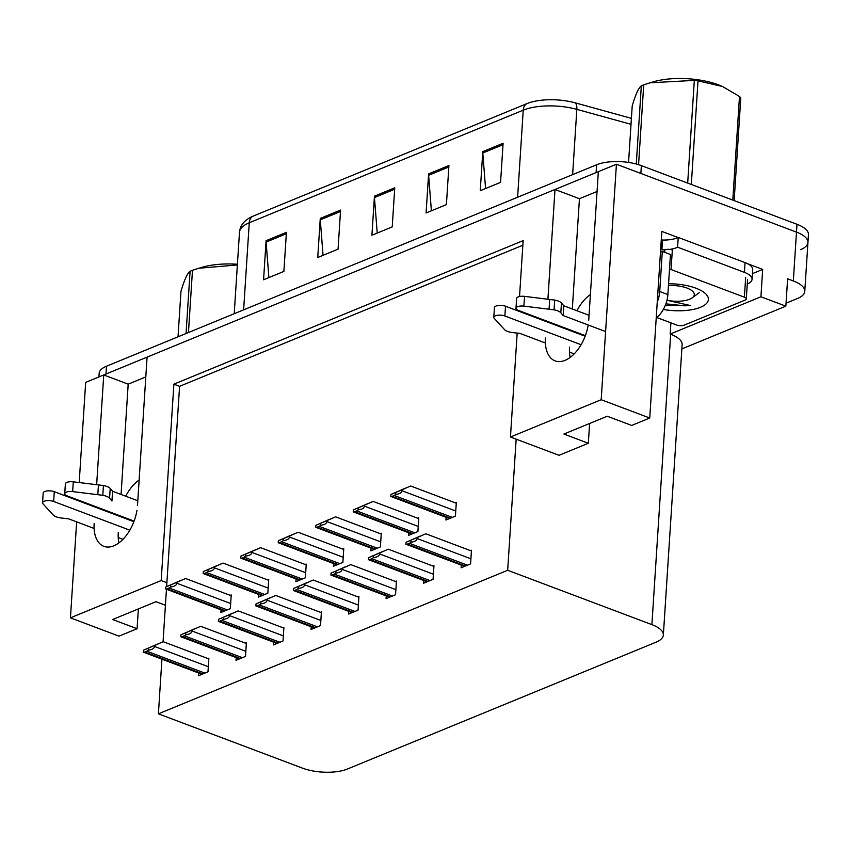 <?xml version="1.0" encoding="UTF-8"?>
<svg xmlns="http://www.w3.org/2000/svg" width="851" height="851" viewBox="0 0 851 851"><rect width="100%" height="100%" fill="white"/><g stroke="black" fill="none" stroke-linecap="round" stroke-linejoin="round"><path stroke-width="1.28" d="M545.395 337.996A33.966 19.413 -69.4 0 0 555.086 360.877A33.966 19.413 -69.4 0 0 565.043 360.367A33.966 19.413 -69.4 0 0 588.19 324.986M94.142 523.461A33.966 19.413 -69.4 0 0 103.833 546.331A33.966 19.413 -69.4 0 0 113.789 545.821A33.966 19.413 -69.4 0 0 136.937 510.451M118.268 532.545A33.966 19.413 -69.4 0 0 118.917 542.874M747.657 263.746L762.687 269.416L752.422 273.628M588.732 320.189L598.338 171.679L616.422 164.243L601.189 399.715L649.749 418.022L661.823 231.398L678.056 237.514M681.853 348.91L785.856 306.169L760.922 296.776L670.184 334.06L670.907 322.837M760.922 296.776L762.687 269.416M161.935 659.185L158.403 713.829L302.616 768.176A31.838 12.286 -176.3 0 0 347.378 769.038L656.025 642.197A31.838 12.286 -176.3 0 0 663.355 635.037L682.13 344.655A31.838 12.286 -176.3 0 0 670.673 334.252L670.184 334.06M785.856 306.169L787.622 278.809L793.323 280.958A31.838 12.286 3.7 0 1 804.78 291.361A31.838 12.286 3.7 0 1 797.451 298.52L786.047 303.211M519.535 296.52L523.152 240.62L173.881 384.173L161.179 580.563L70.442 617.847L119.002 636.154L137.085 628.719L138.362 608.933M70.442 617.847L76.654 521.876M78.026 500.643L78.069 499.994M79.196 482.549L85.674 382.376L103.748 374.951L96.652 484.666M616.422 164.243L796.483 232.11A31.838 12.286 3.7 0 1 807.939 242.514A31.838 12.286 3.7 0 1 800.61 249.662M601.189 399.715L510.451 437.01L517.174 333.081M137.479 505.654L147.085 357.133L555.001 189.486L547.906 299.212M546.502 321.008L546.459 321.657M95.248 506.473L95.206 507.122M518.589 311.158L518.631 310.509M597.062 191.464L579.446 198.698L555.001 189.486M145.808 376.919L128.193 384.163L103.748 374.951M663.355 635.037A31.838 12.286 -176.3 0 0 651.898 624.634L507.675 570.276L516.163 439.159L559.011 455.306L588.339 443.265L589.615 423.479M161.179 580.563L166.881 582.712L166.636 586.594M166.456 589.254L163.062 641.771M588.339 443.265L563.894 434.053L607.231 416.235L631.676 425.447L649.749 418.022M158.403 713.829L507.675 570.276M522.854 245.237L179.582 386.322L166.881 582.712M179.582 386.322L173.881 384.173M510.451 437.01L516.163 439.159M198.677 673.024L198.506 675.726L207.984 671.833L208.867 658.153L207.899 658.557M236.195 657.61L236.025 660.312L245.503 656.419L246.386 642.739L245.407 643.143M311.221 626.772L311.051 629.474L320.529 625.581L321.412 611.901L320.444 612.305M348.74 611.358L348.559 614.06L358.048 610.167L358.931 596.487L357.952 596.881M386.248 595.945L386.077 598.647L395.555 594.743L396.438 581.063L395.47 581.467M423.766 580.52L423.596 583.222L433.074 579.329L433.957 565.649L432.978 566.053M273.714 642.197L273.533 644.898L283.011 640.994L283.904 627.325L282.926 627.719M461.285 565.107L461.104 567.808L470.582 563.905L471.465 550.235L470.497 550.629M221.026 609.827L220.856 612.529L230.334 608.625L231.217 594.945L230.238 595.349M258.544 594.402L258.364 597.104L267.842 593.211L268.735 579.531L267.757 579.935M333.571 563.564L333.39 566.277L342.879 562.373L343.761 548.693L342.783 549.097M371.079 548.15L370.908 550.852L380.386 546.959L381.269 533.279L380.301 533.683M408.597 532.737L408.427 535.439L417.905 531.535L418.788 517.865L417.809 518.259M296.052 578.988L295.882 581.69L305.36 577.797L306.243 564.117L305.275 564.511M446.115 517.312L445.935 520.014L455.413 516.121L456.306 502.441L455.328 502.845M128.193 384.163L121.065 494.452M119.683 515.685L119.651 516.334A33.966 19.413 -69.4 0 1 119.746 515.706M139.139 480.06A33.966 19.413 -69.4 0 0 125.714 496.207M165.424 605.252L155.978 601.7L112.64 619.507L137.085 628.719M579.446 198.698L572.319 308.998M570.936 330.22L570.904 330.869A33.966 19.413 -69.4 0 1 571 330.241M590.392 294.606A33.966 19.413 -69.4 0 0 576.967 310.753M570.17 357.409A33.966 19.413 110.6 0 1 569.521 347.091M98.929 376.929L99.163 373.366A31.838 12.286 3.7 0 1 106.492 366.217L596.615 164.775A31.838 12.286 3.7 0 1 641.367 165.637L640.867 173.455L796.483 232.11A31.838 12.286 3.7 0 1 807.939 242.514L804.78 291.361M103.896 375.004A31.838 12.286 3.7 0 1 105.981 374.025L596.104 172.593A31.838 12.286 3.7 0 1 598.338 171.785M527.003 103.588A10.616 7.68 67.7 0 0 523.237 110.173L249.258 222.771A42.454 16.382 -176.3 0 0 239.482 232.323C240.035 225.781 243.95 220.675 251.236 216.984A38.21 14.744 3.7 0 1 253.024 216.186L527.003 103.588A38.21 14.744 3.7 0 1 575.244 102.854L631.41 118.363M641.367 165.637L796.993 224.292A31.838 12.286 3.7 0 1 808.45 234.695L807.939 242.514M503.101 143.276L500.569 182.359L480.262 190.709L482.783 151.627L503.101 143.276M340.581 210.069L338.06 249.152L317.742 257.502L320.274 218.42L340.581 210.069M286.415 232.334L283.883 271.416L263.565 279.766L266.097 240.684L286.415 232.334M448.924 165.541L446.403 204.623L426.085 212.973L428.617 173.891L448.924 165.541M394.758 187.805L392.226 226.887L371.919 235.238L374.44 196.155L394.758 187.805M377.227 233.046L374.451 197.549A8.489 6.148 -112.3 0 1 374.44 196.155M431.393 210.782L428.627 175.285A8.489 6.148 -112.3 0 1 428.617 173.891M268.884 277.575L266.108 242.078A8.489 6.148 -112.3 0 1 266.097 240.684M323.05 255.311L320.284 219.813A8.489 6.148 -112.3 0 1 320.274 218.42M485.57 188.518L482.794 153.02A8.489 6.148 -112.3 0 1 482.783 151.627M456.253 503.196L410.629 485.995L394.747 492.825M404.65 488.548L390.896 494.474L402.044 489.772L401.98 490.74C401.651 492.74 399.545 493.974 395.662 494.442A5.308 3.032 -69.4 0 1 394.204 495.484L392.173 496.324A5.308 3.032 -69.4 0 1 390.769 496.452L449.456 518.578M402.044 489.772L410.629 485.995M395.183 492.655L404.533 488.506M395.789 492.452L395.662 494.442M390.896 494.474L390.769 496.452M471.422 550.98L425.798 533.79L409.916 540.608M419.82 536.332L406.065 542.257L417.203 537.555L417.15 538.534C416.82 540.523 414.714 541.757 410.831 542.225A5.308 3.032 -69.4 0 1 409.374 543.278L407.342 544.108A5.308 3.032 -69.4 0 1 405.938 544.236L464.614 566.362M417.203 537.555L425.798 533.79M410.352 540.438L419.703 536.29M410.959 540.247L410.831 542.225M406.065 542.257L405.938 544.236M418.735 518.61L373.121 501.42L357.239 508.238M367.143 503.962L353.378 509.887L364.526 505.186L364.462 506.164C364.143 508.153 362.037 509.387 358.143 509.855A5.308 3.032 -69.4 0 1 356.686 510.898L354.654 511.738A5.308 3.032 -69.4 0 1 353.25 511.866L411.937 533.992M364.526 505.186L373.121 501.42M357.675 508.068L367.026 503.92M358.271 507.877L358.143 509.855M353.378 509.887L353.25 511.866M381.227 534.024L335.602 516.834L319.721 523.663M329.624 519.387L315.87 525.301L327.007 520.599L326.944 521.578C326.624 523.578 324.518 524.801 320.636 525.28A5.308 3.032 -69.4 0 1 319.178 526.322L317.146 527.152A5.308 3.032 -69.4 0 1 315.742 527.29L374.419 549.406M327.007 520.599L335.602 516.834M320.157 523.493L329.507 519.333M320.763 523.291L320.636 525.28M315.87 525.301L315.742 527.29M343.708 549.448L298.084 532.247L282.213 539.077M292.106 534.8L278.351 540.725L289.5 536.024L289.436 537.002C289.117 538.991 287.01 540.225 283.117 540.693A5.308 3.032 -69.4 0 1 281.66 541.736L279.628 542.576A5.308 3.032 -69.4 0 1 278.224 542.704L336.911 564.83M289.5 536.024L298.084 532.247M282.649 538.906L291.989 534.758M283.245 538.715L283.117 540.693M278.351 540.725L278.224 542.704M433.904 566.394L388.279 549.203L372.408 556.033M382.301 551.756L368.547 557.671L379.695 552.98L379.631 553.948C379.312 555.948 377.206 557.171 373.312 557.65A5.308 3.032 -69.4 0 1 371.855 558.692L369.823 559.522A5.308 3.032 -69.4 0 1 368.419 559.66L427.106 581.776M379.695 552.98L388.279 549.203M372.844 555.863L382.195 551.703M373.44 555.66L373.312 557.65M368.547 557.671L368.419 559.66M396.396 581.818L350.772 564.617L334.89 571.447M344.793 567.17L331.039 573.095L342.176 568.394L342.113 569.372C341.794 571.361 339.687 572.595 335.805 573.063A5.308 3.032 -69.4 0 1 334.337 574.106L332.305 574.946A5.308 3.032 -69.4 0 1 330.911 575.074L389.588 597.2M342.176 568.394L350.772 564.617M335.326 571.276L344.676 567.128M335.932 571.085L335.805 573.063M331.039 573.095L330.911 575.074M358.877 597.232L313.253 580.042L297.382 586.86M307.275 582.584L293.521 588.509L304.669 583.807L304.605 584.786C304.275 586.775 302.179 588.009 298.286 588.477A5.308 3.032 -69.4 0 1 296.829 589.53L294.797 590.36A5.308 3.032 -69.4 0 1 293.393 590.488L352.08 612.614M304.669 583.807L313.253 580.042M297.818 586.69L307.158 582.541M298.414 586.499L298.286 588.477M293.521 588.509L293.393 590.488M321.37 612.656L275.745 595.455L259.863 602.285M269.767 598.008L256.013 603.933L267.15 599.232L267.086 600.2C266.767 602.2 264.661 603.433 260.778 603.902A5.308 3.032 -69.4 0 1 259.31 604.944L257.279 605.784A5.308 3.032 -69.4 0 1 255.885 605.912L314.562 628.038M267.15 599.232L275.745 595.455M260.3 602.114L269.65 597.966M260.906 601.912L260.778 603.902M256.013 603.933L255.885 605.912M129.82 530.173L53.634 501.462L54.273 491.687L133.873 521.695M134.096 521.11L67.176 495.899A6.776 2.617 3.7 0 1 64.74 493.686L65.367 483.911A6.776 2.617 -176.3 0 1 73.282 481.826L103.439 485.527L102.811 495.303A10.616 4.095 3.7 0 1 109.577 498.239L111.949 501.026L112.577 491.261L137.798 500.76M103.439 485.527A10.616 4.095 3.7 0 1 110.204 488.474L112.577 491.261M102.811 495.303L72.643 491.601A6.776 2.617 3.7 0 0 64.74 493.686M98.439 484.879L97.812 494.654M54.273 491.687A6.776 2.617 -176.3 0 0 47.145 490.931A6.776 2.617 -176.3 0 0 43.178 493.027L42.55 502.803A6.776 2.617 3.7 0 0 42.965 503.792L53.677 515.493A10.616 4.095 3.7 0 0 61.421 518.025L68.612 518.844L94.11 528.45M118.225 537.534L122.948 539.321M42.55 502.803A6.776 2.617 3.7 0 1 46.518 500.696A6.776 2.617 3.7 0 1 53.634 501.462M581.073 344.708L504.888 315.998L505.526 306.232L585.126 336.23M745.05 262.608L744.423 272.373A21.222 8.191 3.7 0 1 752.061 279.309L752.688 269.544A21.222 8.191 -176.3 0 0 745.05 262.608L678.236 237.429A21.222 8.191 3.7 0 1 662.514 240.035L661.887 249.811L660.663 249.354M678.236 237.429L677.609 247.194A21.222 8.191 3.7 0 1 669.663 249.407M665.046 249.79A21.222 8.191 3.7 0 1 661.887 249.811M744.423 272.373L677.609 247.194M752.061 279.309A21.222 8.191 3.7 0 1 747.263 284.043M662.514 240.035L661.291 239.578M656.227 317.859A21.222 12.137 -69.4 0 0 667.865 294.574L670.46 254.513L662.312 251.439A21.222 12.137 110.6 0 1 660.493 252.013M657.249 302.073A21.222 12.137 -69.4 0 0 659.716 291.499L662.312 251.439M605.604 331.55L563.202 315.572L563.83 305.796L589.052 315.306M585.35 335.656L518.429 310.434A6.776 2.617 3.7 0 1 515.993 308.222L516.621 298.456A6.776 2.617 -176.3 0 1 524.535 296.371L554.692 300.073A10.616 4.095 3.7 0 1 561.458 303.009L563.83 305.796M563.202 315.572L560.83 312.785L561.458 303.009M554.692 300.073L554.054 309.838L523.897 306.137A6.776 2.617 3.7 0 0 515.993 308.222M554.054 309.838A10.616 4.095 3.7 0 1 560.83 312.785M549.693 299.424L549.065 309.19M505.526 306.232A6.776 2.617 -176.3 0 0 498.399 305.466A6.776 2.617 -176.3 0 0 494.431 307.573L493.803 317.338A6.776 2.617 3.7 0 0 494.218 318.338L504.93 330.039A10.616 4.095 3.7 0 0 512.674 332.571L519.865 333.379L545.363 342.996M569.479 352.08L574.202 353.867M493.803 317.338A6.776 2.617 3.7 0 1 497.771 315.242A6.776 2.617 3.7 0 1 504.888 315.998M668.567 283.777A34.604 13.35 3.7 0 1 695.948 288.212A34.604 13.35 3.7 0 1 705.596 293.733A34.604 13.35 3.7 0 1 699.448 307.679A34.604 13.35 3.7 0 1 663.333 309.445M666.397 305.53L690.204 305.477L667.62 300.414M669.514 269.118A5.308 2.053 3.7 0 1 671.067 269.554L744.391 297.19A5.308 2.053 3.7 0 1 746.306 298.924A5.308 2.053 3.7 0 1 745.082 300.116L684.14 325.156A5.308 2.053 3.7 0 1 676.683 325.018L656.717 317.487M664.705 252.343L664.865 249.864A5.308 2.053 3.7 0 1 672.333 250.013L671.067 269.554M665.897 303.839L684.917 305.817L690.204 305.477M237.376 264.959L198.868 268.235L202.102 267.288A49.879 19.254 3.7 0 1 237.418 264.257M186.061 333.507L190.081 271.288A57.315 22.115 3.7 0 1 191.252 270.788A57.315 22.115 3.7 0 1 192.475 270.31L188.454 332.528M198.868 268.235L192.475 270.31M190.081 271.288C187.358 273.224 184.327 279.926 180.965 291.372L178.029 336.815M687.682 183.093L694.32 80.398L650.121 82.781L653.355 81.824A49.879 19.254 3.7 0 1 721.967 86.259A49.879 19.254 3.7 0 1 722.308 86.419M636.271 164.02L641.335 85.834A57.315 22.115 3.7 0 1 642.505 85.334A57.315 22.115 3.7 0 1 643.728 84.845L638.569 164.679M650.121 82.781L643.728 84.845M694.32 80.398A57.315 22.115 3.7 0 1 698.011 80.845L691.32 184.465M732.796 200.091L739.498 96.471L722.563 86.525L698.011 80.845M739.498 96.471A57.315 22.115 3.7 0 1 740.795 97.908L734.147 200.613M668.45 285.564A20.222 7.797 3.7 0 1 689.565 289.191A20.222 7.797 3.7 0 1 692.235 297.818A20.222 7.797 3.7 0 1 689.65 299.222A20.222 7.797 3.7 0 1 666.961 300.286M641.335 85.834C638.612 87.77 635.58 94.461 632.219 105.918L628.559 162.445M306.2 564.862L260.576 547.672L244.694 554.49M254.598 550.214L240.844 556.139L251.981 551.437L251.917 552.416C251.598 554.405 249.492 555.639 245.609 556.107A5.308 3.032 -69.4 0 1 244.141 557.16L242.109 557.99A5.308 3.032 -69.4 0 1 240.716 558.118L299.392 580.244M251.981 551.437L260.576 547.672M245.131 554.32L254.481 550.172M245.737 554.129L245.609 556.107M240.844 556.139L240.716 558.118M268.682 580.286L223.058 563.085L207.176 569.915M217.079 565.638L203.325 571.553L214.473 566.862L214.409 567.83C214.08 569.83 211.973 571.064 208.091 571.532A5.308 3.032 -69.4 0 1 206.633 572.574L204.602 573.414A5.308 3.032 -69.4 0 1 203.198 573.542L261.885 595.668M214.473 566.862L223.058 563.085M207.612 569.745L216.962 565.596M208.218 569.542L208.091 571.532M203.325 571.553L203.198 573.542M231.164 595.7L185.55 578.51L169.668 585.328M179.572 581.052L165.807 586.977L176.955 582.275L176.891 583.254C176.572 585.243 174.466 586.477 170.572 586.945A5.308 3.032 -69.4 0 1 169.115 587.988L167.083 588.828A5.308 3.032 -69.4 0 1 165.679 588.956L224.366 611.082M176.955 582.275L185.55 578.51M170.104 585.158L179.455 581.01M170.7 584.967L170.572 586.945M165.807 586.977L165.679 588.956M283.851 628.07L238.227 610.88L222.345 617.698M232.249 613.422L218.494 619.347L229.642 614.645L229.579 615.624C229.249 617.613 227.143 618.847 223.26 619.315A5.308 3.032 -69.4 0 1 221.803 620.358L219.771 621.198A5.308 3.032 -69.4 0 1 218.367 621.326L277.043 643.452M229.642 614.645L238.227 610.88M222.781 617.528L232.132 613.38M223.387 617.337L223.26 619.315M218.494 619.347L218.367 621.326M246.333 643.484L200.708 626.293L184.837 633.123M194.73 628.846L180.976 634.761L192.124 630.059L192.06 631.038C191.741 633.038 189.635 634.261 185.741 634.74A5.308 3.032 -69.4 0 1 184.284 635.782L182.252 636.612A5.308 3.032 -69.4 0 1 180.848 636.75L239.535 658.865M192.124 630.059L200.708 626.293M185.273 632.953L194.624 628.793M185.869 632.75L185.741 634.74M180.976 634.761L180.848 636.75M208.825 658.908L163.201 641.707L147.319 648.536M157.222 644.26L143.468 650.185L154.605 645.483L154.542 646.462C154.222 648.451 152.116 649.685 148.234 650.153A5.308 3.032 -69.4 0 1 146.766 651.196L144.734 652.036A5.308 3.032 -69.4 0 1 143.34 652.164L202.017 674.29M154.605 645.483L163.201 641.707M147.755 648.366L157.105 644.218M148.361 648.175L148.234 650.153M143.468 650.185L143.34 652.164M793.323 280.958L796.993 224.292M651.898 624.634L670.673 334.252M243.631 309.849L249.258 222.771A10.616 7.68 -112.3 0 1 253.024 216.186M575.244 102.854A10.616 4.638 105.4 0 1 576.84 109.364A42.454 16.382 -176.3 0 0 523.237 110.173L517.61 197.251M631.027 124.32L576.84 109.364L572.627 174.636M106.492 366.217L105.981 374.025M596.615 164.775L596.104 172.593M394.662 189.241L374.451 197.549M340.496 211.505L320.284 219.813M286.319 233.77L266.108 242.078M448.839 166.977L428.627 175.285M503.005 144.713L482.794 153.02M455.753 511.004L401.98 490.74M452.328 517.387L394.204 495.484M450.296 518.227L392.173 496.324M470.911 558.799L417.15 538.534M467.497 565.181L409.374 543.278M465.465 566.011L407.342 544.108M418.235 526.429L364.462 506.164M414.809 532.811L356.686 510.898M412.778 533.641L354.654 511.738M380.716 541.842L326.944 521.578M377.301 548.225L319.178 526.322M375.27 549.065L317.146 527.152M343.208 557.267L289.436 537.002M339.783 563.649L281.66 541.736M337.751 564.479L279.628 542.576M433.404 574.212L379.631 553.948M429.978 580.595L371.855 558.692M427.947 581.435L369.823 559.522M395.885 589.637L342.113 569.372M392.471 596.019L334.337 574.106M390.439 596.849L332.305 574.946M358.377 605.05L304.605 584.786M354.952 611.433L296.829 589.53M352.92 612.263L294.797 590.36M320.859 620.464L267.086 600.2M317.444 626.847L259.31 604.944M315.413 627.687L257.279 605.784M109.577 498.239L110.204 488.474M73.282 481.826L72.643 491.601M667.865 294.574L659.716 291.499M524.535 296.371L523.897 306.137M744.391 297.19L745.657 277.649M305.69 572.68L251.917 552.416M302.275 579.063L244.141 557.16M300.243 579.893L242.109 557.99M268.182 588.094L214.409 567.83M264.757 594.477L206.633 572.574M262.725 595.317L204.602 573.414M230.664 603.519L176.891 583.254M227.238 609.901L169.115 587.988M225.207 610.731L167.083 588.828M283.34 635.888L229.579 615.624M279.926 642.271L221.803 620.358M277.894 643.101L219.771 621.198M245.833 651.302L192.06 631.038M242.407 657.685L184.284 635.782M240.376 658.525L182.252 636.612M208.314 666.727L154.542 646.462M204.9 673.109L146.766 651.196M202.868 673.939L144.734 652.036M239.482 232.323L234.216 313.721M746.306 298.924L747.572 279.383M721.967 86.259L722.563 86.525M692.235 297.818L699.214 292.701"/></g></svg>
